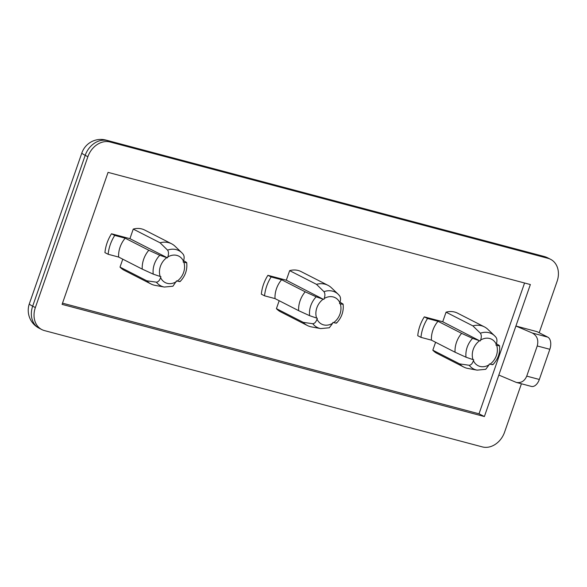 <?xml version="1.0" encoding="UTF-8"?>
<svg xmlns="http://www.w3.org/2000/svg" width="587" height="587" viewBox="0 0 587 587"><rect width="100%" height="100%" fill="white"/><g stroke="black" fill="none" stroke-linecap="round" stroke-linejoin="round"><path stroke-width="0.88" d="M336.212 322.733C336.923 323.29 336.08 323.246 333.673 322.601A14.851 11.879 117.1 0 0 340.24 303.743C342.639 304.389 343.49 304.433 342.779 303.875L339.998 302.173M271.128 276.961L281.599 279.742A22.585 18.058 -62.9 0 0 275.032 298.6L264.561 295.819A35.125 28.088 -62.9 0 1 271.128 276.961L267.914 275.318L286.317 280.212L323.173 299.216A14.851 11.879 117.1 0 0 316.606 318.073L317.318 318.257L317.017 319.115A14.851 11.879 117.1 0 0 332.66 323.276L332.961 322.417L333.673 322.601M339.602 295.819A19.797 15.834 117.1 0 0 338.244 294.307L339.602 295.819C340.768 297.528 340.842 299.818 339.822 302.701L339.528 303.56L340.24 303.743M323.885 299.399L324.185 298.541C325.198 295.665 325.125 293.375 323.965 291.666L316.488 284.343A22.585 18.058 117.1 0 1 327.964 285.311L301.131 271.605A22.585 18.058 -62.9 0 0 289.655 270.636L316.488 284.343M281.599 279.742L305.211 291.812L316.188 296.817L323.173 299.216M316.606 318.073L309.62 315.674L298.644 310.67L275.032 298.6M305.211 291.812A22.585 18.058 117.1 0 0 298.644 310.67M307.412 325.536L280.579 311.822A22.585 18.058 -62.9 0 1 276.418 308.645L303.252 322.351A22.585 18.058 117.1 0 0 307.412 325.536A22.585 18.058 117.1 0 0 311.44 326.893L320.722 328.595L329.329 327.766L332.66 323.276M323.965 291.666A19.797 15.834 117.1 0 1 338.244 294.307L331.428 287.784A22.585 18.058 117.1 0 0 327.964 285.311M179.805 281.188C180.517 281.745 179.673 281.701 177.267 281.056L176.555 280.872L172.923 286.221M142.237 269.117L118.625 257.055A22.585 18.058 -62.9 0 1 125.192 238.197L148.805 250.26A22.585 18.058 -62.9 0 0 142.237 269.117L153.214 274.122A19.797 15.834 -62.9 0 1 159.781 255.264L148.805 250.26M303.252 322.351L312.798 323.731C314.617 323.547 316.026 322.014 317.017 319.115M176.254 281.731A14.851 11.879 -62.9 0 1 160.611 277.57C159.62 280.461 158.219 282.002 156.391 282.178A19.797 15.834 -62.9 0 0 164.323 287.05L155.041 285.348A22.585 18.058 -62.9 0 1 151.006 283.991A22.585 18.058 -62.9 0 1 146.845 280.806L120.012 267.1L122.771 259.175M151.006 283.991L124.18 270.277A22.585 18.058 -62.9 0 1 120.012 267.1M118.625 257.055L108.162 254.274L104.941 252.63A35.125 28.088 -62.9 0 1 111.508 233.773L129.918 238.667L133.249 229.091L160.082 242.798A22.585 18.058 -62.9 0 1 171.558 243.766A22.585 18.058 -62.9 0 1 175.021 246.239L181.838 252.762A19.797 15.834 -62.9 0 0 167.559 250.121C168.726 251.823 168.799 254.12 167.779 256.996A14.851 11.879 -62.9 0 1 183.423 261.149L183.122 262.007L183.834 262.198C186.24 262.844 187.084 262.888 186.373 262.33L186.703 262.631C187.473 269.793 185.279 276.095 180.128 281.54M133.249 229.091A22.585 18.058 -62.9 0 1 144.725 230.06L171.558 243.766M492.618 364.278C493.329 364.835 492.478 364.791 490.072 364.145A14.851 11.879 117.1 0 0 496.639 345.288C499.045 345.934 499.897 345.978 499.185 345.42L499.515 345.721M479.579 340.761L472.594 338.361L461.617 333.357A22.585 18.058 117.1 0 0 455.05 352.215L431.438 340.144L420.967 337.364L417.746 335.72A35.125 28.088 -62.9 0 1 424.313 316.863L442.723 321.757L479.579 340.761A14.851 11.879 117.1 0 0 473.012 359.618L473.724 359.809L473.423 360.667A14.851 11.879 117.1 0 0 489.066 364.82L489.36 363.962L490.072 364.145M496.008 337.364A19.797 15.834 117.1 0 0 494.65 335.852L496.008 337.364C497.174 339.073 497.248 341.363 496.228 344.246L495.927 345.105L496.639 345.288M480.291 340.944L480.584 340.086C481.604 337.209 481.531 334.92 480.364 333.211L472.887 325.888L446.061 312.181A22.585 18.058 -62.9 0 1 457.537 313.15L484.37 326.864A22.585 18.058 117.1 0 0 472.887 325.888M473.012 359.618L466.027 357.219L455.05 352.215M264.561 295.819L261.347 294.175A35.125 28.088 -62.9 0 1 267.914 275.318M336.527 323.085C341.678 317.64 343.872 311.337 343.116 304.176L342.779 303.875M276.418 308.645L279.177 300.72M286.317 280.212L289.655 270.636M524.565 283.007L479.021 413.806L62.516 303.163M432.824 350.19L459.658 363.896A22.585 18.058 117.1 0 0 463.818 367.08L436.985 353.367A22.585 18.058 -62.9 0 1 432.824 350.19L435.583 342.265M442.723 321.757L446.061 312.181M484.385 416.543L62.09 304.374L108.059 172.373L530.355 284.541L515.907 326.027L532.321 333.02C537.098 335.713 538.741 340.02 537.244 345.948L526.737 376.12C524.58 381.132 521.102 383.23 516.311 382.416L531.389 386.422A10.038 5.936 -75.1 0 0 539.328 379.466L549.836 349.294A10.038 5.936 -75.1 0 0 547.752 337.121L537.017 331.64L515.907 326.027L484.385 416.543L479.021 413.806M521.425 383.773L504.563 432.208A20.075 16.054 -62.9 0 1 482.353 446.905L44.421 330.584A20.075 16.054 -62.9 0 1 41.853 329.601A20.075 16.054 -62.9 0 1 35.352 307.566L87.881 156.707L85.203 155.335A20.075 2.054 -160.8 0 1 81.886 152.891L29.35 303.75A20.075 20.075 0 0 0 39.175 328.228A20.075 16.054 -62.9 0 1 32.667 306.194L85.203 155.335A20.075 16.054 117.1 0 1 107.406 140.638L545.338 256.959A20.075 11.879 -75.1 0 0 543.929 256.416L105.998 140.095A20.075 20.075 0 0 0 81.886 152.891M539.196 332.748L557.1 281.349A20.075 16.054 117.1 0 0 550.591 259.315A20.075 16.054 117.1 0 0 548.023 258.331L545.338 256.959A20.075 16.054 117.1 0 1 547.906 257.942A20.075 20.075 0 0 0 543.929 256.416M87.881 156.707A20.075 16.054 117.1 0 1 110.092 142.003L548.023 258.331M516.311 382.416L498.833 375.056M459.658 363.896L469.204 365.275C471.023 365.092 472.432 363.558 473.423 360.667M463.818 367.08A22.585 18.058 117.1 0 0 467.846 368.438L477.128 370.14L485.735 369.311L489.066 364.82M480.364 333.211A19.797 15.834 117.1 0 1 494.65 335.852L487.834 329.329A22.585 18.058 117.1 0 0 484.37 326.864M496.397 343.718L499.185 345.42M431.438 340.144A22.585 18.058 -62.9 0 1 438.005 321.287L461.617 333.357M420.967 337.364A35.125 28.088 -62.9 0 1 427.534 318.506L424.313 316.863M427.534 318.506L438.005 321.287M159.781 255.264L167.478 257.854L167.779 256.996M160.611 277.57L160.911 276.712L153.214 274.122M183.423 261.149C184.435 258.273 184.362 255.983 183.195 254.274L181.838 252.762M160.082 242.798L167.559 250.121M129.918 238.667L167.478 257.854M156.391 282.178L146.845 280.806M183.592 260.628L186.373 262.33M108.162 254.274A35.125 28.088 -62.9 0 1 114.729 235.416L111.508 233.773M114.729 235.416L125.192 238.197M339.822 302.701A14.851 11.879 117.1 0 0 324.185 298.541M316.188 296.817A19.797 15.834 117.1 0 0 309.62 315.674M312.798 323.731A19.797 15.834 117.1 0 0 320.722 328.595M496.228 344.246A14.851 11.879 117.1 0 0 480.584 340.086M472.594 338.361A19.797 15.834 117.1 0 0 466.027 357.219M35.352 307.566L32.667 306.194A20.075 2.054 -160.8 0 1 29.35 303.75M110.092 142.003L107.406 140.638A20.075 11.879 -75.1 0 0 105.998 140.095M539.328 379.466L526.737 376.12M549.836 349.294L537.244 345.948M547.752 337.121L532.321 333.02M469.204 365.275A19.797 15.834 117.1 0 0 477.128 370.14M183.834 262.198A14.851 11.879 -62.9 0 1 177.267 281.056M160.2 276.528A14.851 11.879 -62.9 0 1 166.767 257.671M39.175 328.228L41.853 329.601M550.591 259.315L547.906 257.942M499.522 345.721C500.278 352.882 498.084 359.185 492.933 364.63M164.323 287.05L172.93 286.221"/></g></svg>
